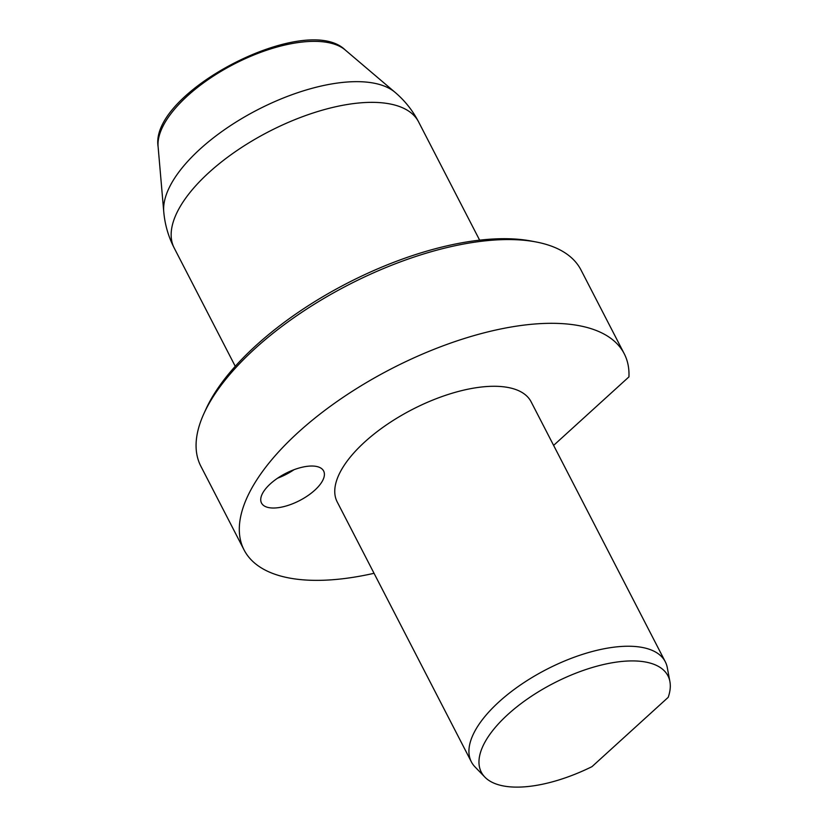 <?xml version="1.0" encoding="UTF-8"?>
<svg xmlns="http://www.w3.org/2000/svg" width="828" height="828" viewBox="0 0 828 828"><rect width="100%" height="100%" fill="white"/><g stroke="black" fill="none" stroke-linecap="round" stroke-linejoin="round"><path stroke-width="1.24" d="M203.947 413.534L205.965 409.125A209.536 91.525 -27.3 0 1 347.139 283.269A209.536 91.525 -27.3 0 1 531.514 241.093L536.275 242.004A213.903 93.429 152.7 0 0 348.07 285.06A213.903 93.429 152.7 0 0 203.947 413.534A213.903 93.429 152.7 0 0 200.842 466.195L244.074 549.947A213.903 93.429 -27.3 0 1 391.292 368.812A213.903 93.429 -27.3 0 1 624.229 353.732A213.903 93.429 -27.3 0 1 628.938 376.885L553.611 445.392M624.229 353.732L580.997 269.98A213.903 93.429 152.7 0 0 536.275 242.004M374.039 573.297A213.903 93.429 -27.3 0 1 244.074 549.947M315.396 466.267A34.952 15.266 152.7 0 0 277.401 478.315A34.952 15.266 152.7 0 0 261.513 503.051A34.952 15.266 152.7 0 0 299.57 500.588A34.952 15.266 152.7 0 0 323.634 470.997A34.952 15.266 152.7 0 0 315.396 466.267M665.288 661.758L531.11 401.787A109.12 47.662 152.7 0 0 505.401 387.038A109.12 47.662 152.7 0 0 386.79 424.66A109.12 47.662 152.7 0 0 337.182 501.882L471.36 761.853A109.12 47.662 -27.3 0 1 520.967 684.621A109.12 47.662 -27.3 0 1 639.578 646.999A109.12 47.662 -27.3 0 1 665.288 661.758A109.12 47.662 -27.3 0 1 667.306 667.699L669.904 681.568A105.021 45.871 152.7 0 0 553.59 683.255A105.021 45.871 152.7 0 0 484.835 777.078A105.021 45.871 152.7 0 0 591.989 766.645L668.196 697.342A105.021 45.871 152.7 0 0 669.904 681.568M484.835 777.078L475.034 766.935A109.12 47.662 -27.3 0 1 471.36 761.853M277.618 478.17A34.952 15.266 152.7 0 0 294.012 469.704M345.245 50.001A106.988 46.73 152.7 0 0 234.024 64.118A106.988 46.73 152.7 0 0 158.096 146.597L163.747 211.74A132.242 57.763 -27.3 0 1 257.601 109.782A132.242 57.763 -27.3 0 1 395.07 92.343L345.245 50.001C305.946 11.302 149.319 92.146 158.096 146.597M479.64 240.161L418.606 121.913A137.51 60.061 152.7 0 0 386.21 103.314A137.51 60.061 152.7 0 0 236.725 150.727A137.51 60.061 152.7 0 0 174.222 248.048C168.353 236.611 164.865 224.502 163.747 211.74M418.606 121.913C412.675 110.507 404.83 100.643 395.07 92.343M235.255 366.297L174.222 248.048"/></g></svg>
